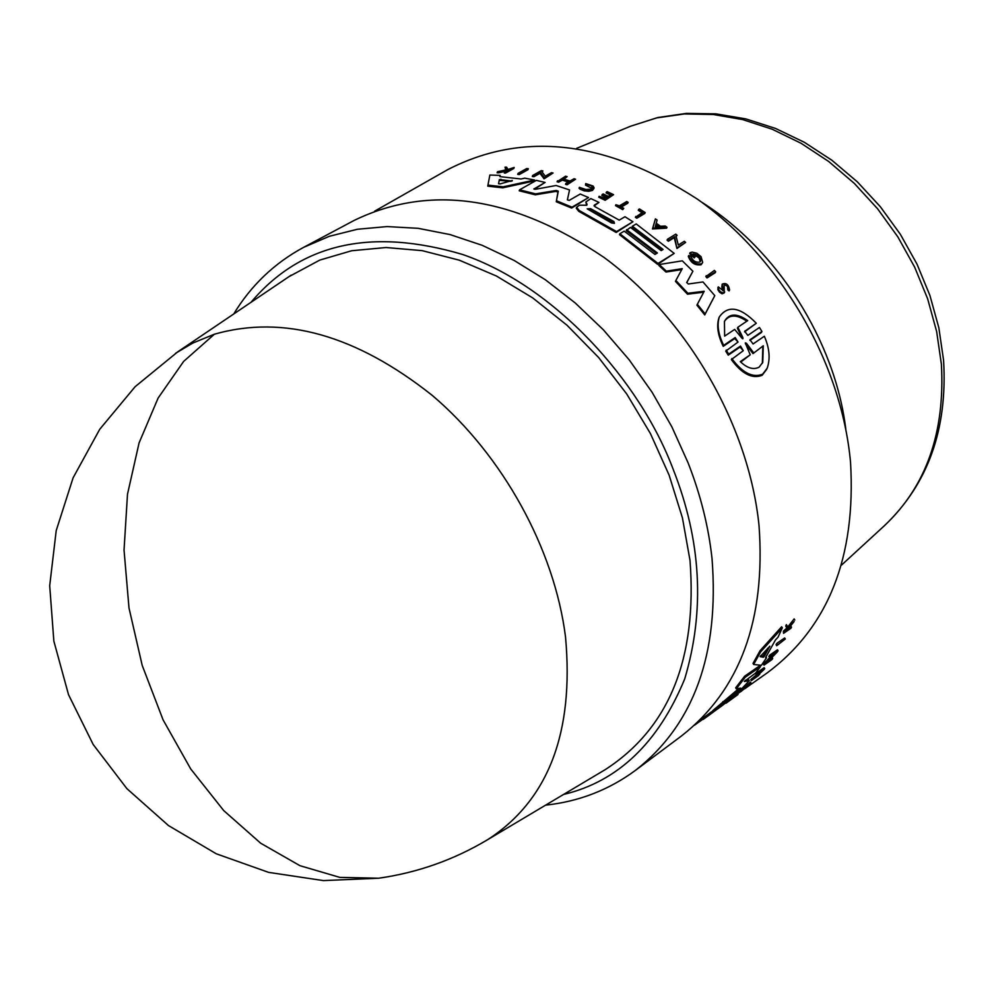<?xml version="1.0" encoding="UTF-8"?>
<svg xmlns="http://www.w3.org/2000/svg" width="994" height="994" viewBox="0 0 994 994"><rect width="100%" height="100%" fill="white"/><g stroke="black" fill="none" stroke-linecap="round" stroke-linejoin="round"><path stroke-width="1.49" d="M485.296 841.061L487.694 839.644C548.303 800.332 574.246 732.74 565.511 636.856C554.441 549.185 502.827 455.339 432.365 395.488C356.113 334.978 283.464 314.564 214.393 334.208L192.799 343.067L175.553 353.305M563.561 794.454C617.858 781.52 658.227 743.04 684.68 679.014C705.156 610.54 701.292 540.55 673.087 469.069C639.502 379.758 554.18 285.887 462.583 254.476C371.222 227.427 300.71 243.356 251.022 302.3M602.774 771.096L605.197 769.654C669.086 728.366 697.353 658.637 690.022 560.479L682.431 517.874L669.136 475.194L650.411 433.521L626.717 393.972L598.686 357.579L567.065 325.286L532.672 297.877L496.428 276.021L459.29 260.18L422.189 250.65L386.032 247.518L351.652 250.749L319.807 260.08L288.844 276.73M759.031 525.565C748.83 425.208 687.463 318.801 603.979 257.396C513.19 196.141 429.917 183.815 354.175 220.407L303.53 247.394L329.399 236.274L357.393 229.266L387.126 226.57L418.163 228.322L450.033 234.572L482.214 245.319L514.184 260.465L545.395 279.786L575.302 303.033L603.383 329.834L629.127 359.741L652.089 392.257L671.845 426.811L688.072 462.806C700.559 494.701 708.536 526.584 712.015 558.429C719.457 653.866 693.986 724.477 635.576 770.275L681.536 735.92C740.008 690.084 765.84 619.97 759.031 525.565M534.026 188.698L535.443 189.282L556.106 185.493L569.55 189.941L567.388 199.856L569.251 200.366L580.247 194.029L588.56 197.557L571.637 208.069L556.267 201.77L557.932 192.09L555.857 191.407L535.244 194.812L519.203 190.786L519.576 189.829L536.35 180.374L545.11 182.436L533.902 189.022M545.11 182.436L534.374 189.258M586.609 205.261L585.851 201.968L590.846 198.589L598.96 202.416L594.101 205.944M598.96 202.416L594.35 205.099L594.946 206.653L619.225 220.134L624.965 216.729L632.917 221.761L616.181 232.459L578.831 211.387L576.259 208.206L576.619 207.299L579.191 210.48L616.541 231.552L616.181 232.459M534.25 180.97L502.778 187.829L487.756 186.151L489.856 175.043L500.144 175.391L499.92 176.621L521.03 178.995L524.77 178.162L534.623 180.013L534.25 180.97M553.062 173.018L544.091 178.821L539.966 173.329L533.89 176.733L532.312 176.46L532.685 175.491L541.308 170.645L542.886 170.931L541.767 171.552L545.259 176.174L551.496 172.67L553.062 173.018L544.463 177.864L540.338 172.36L534.263 175.764L532.685 175.491M542.886 170.931L542.177 172.086M666.974 227.278L666.601 228.173L652.486 228.955L655.394 218.866L657.096 220.059L656.239 223.19L660.476 226.272L665.297 226.011L666.974 227.278L652.859 228.061L655.394 218.866M676.156 236.473L677.088 235.23L676.007 235.889L678.293 245.021L684.307 241.293L685.624 242.437L676.939 248.488L674.243 237.641L668.378 241.244L667.061 240.163L667.434 239.268L668.763 240.349L668.378 241.244M715.27 272.667L707.045 277.947L705.815 276.605L714.438 270.405L715.668 271.747L715.27 272.667M656.549 253.482L626.232 230.596L630.444 227.39L661.196 250.612L663.097 249.444L632.358 226.234L636.21 223.936L674.193 253.395L658.016 263.447L619.846 233.752L624.195 231.142L654.996 254.439L657.394 252.961L626.593 229.701M662.265 249.954L631.998 227.141L632.358 226.234M674.193 253.395L657.63 264.354L619.486 234.646L619.846 233.752M686.767 282.395L688.27 283.998L702.982 281.948L714.798 295.628L704.734 314.912L696.906 305.158L704.212 291.254L687.86 293.267L675.87 280.482L682.244 268.678L666.365 271.138L659.233 264.541L682.306 260.826L692.905 271.238L686.73 282.47M703.715 292.199L687.463 294.199L675.485 281.401L675.87 280.482M681.747 269.61L665.98 272.045L658.848 265.448L659.233 264.541M692.905 271.238L686.705 282.706M744.643 331.847L756.297 323.261L744.68 331.325L747.848 335.376L759.453 327.486L761.913 331.462L761.466 332.468L749.948 340.333M766.784 369.134L762.174 375.272C752.259 379.186 741.984 373.955 731.348 359.579L743.276 350.696L740.058 347.08L728.242 355.156L725.757 351.106L738.033 342.048L734.74 338.556L723.247 346.334C717.842 335.338 716.401 325.846 718.923 317.869L719.345 316.912C727.993 304.823 740.319 306.935 756.297 323.261M727.77 289.726L727.521 286.26L724.117 284.644L724.291 292.882L722.079 293.777L719.507 292.224L717.867 289.652L718.277 286.893L723.359 290.782L722.178 284.16C726.142 282.557 728.602 284.47 729.559 289.888L728.142 288.869L727.732 289.801L729.099 290.944L729.509 290.012M723.346 289.751L722.936 290.695L721.818 287.167L722.178 284.147M702.696 262.416L701.155 264.727C695.067 265.647 690.793 262.876 688.32 256.415L688.705 255.508L690.892 256.315C692.607 260.801 695.576 262.714 699.813 262.068L700.596 261.099C700.435 256.949 697.838 254.576 692.83 253.979L695.427 256.452L694.595 256.974L690.06 252.687L692.135 252.091L696.869 253.271L701.019 256.626L702.696 262.416L701.553 263.82C695.465 264.727 691.178 261.969 688.705 255.508M700.323 261.596L699.043 257.993L695.141 255.222M695.427 256.452L694.21 257.881L689.674 253.594L690.06 252.687M568.357 181.964L562.256 180.138L558.616 182.2L557.062 181.765L565.586 176.199L567.127 176.634L563.101 178.92L570.022 181.02L574.047 178.734L575.576 179.218L567.45 183.853L565.909 183.368L569.537 181.293L562.616 179.206L562.256 180.138M567.127 176.634L563.958 179.168M575.576 179.218L567.077 184.785L565.549 184.3L565.909 183.368M610.527 195.023L606.116 192.948L606.477 192.041L611.534 194.439L608.266 196.352L603.196 193.942L602.202 194.526L607.272 196.924L604.861 198.328L599.109 196.315L598.748 197.222L605.16 200.279L605.52 199.384L599.109 196.315M606.477 192.041L607.185 191.631L613.584 194.675L605.16 200.279M606.265 197.508L601.842 195.42L602.202 194.526M514.184 167.464L513.799 168.483L505.548 173.08L504.306 173.018L504.691 171.999L507.884 170.222L497.485 171.738L506.58 169.75L505.027 167.141L506.642 167.166L507.934 169.465L514.184 167.464L504.691 171.999M506.145 171.179L498.677 172.819L497.099 172.782L497.485 171.738M505.71 169.937L505.027 167.141M592.163 188.475L585.516 185.157L585.714 183.567L593.107 186.027L594.077 187.829L592.871 189.481L585.64 190.14L579.378 187.332L579.017 188.251L580.198 189.27L584.099 190.823L588.808 191.283L592.511 190.401L593.952 188.375M628.146 202.329L620.803 206.665L623.772 208.342L622.729 209.647L615.534 205.634L615.907 204.739L619.361 205.857L626.717 201.533L628.146 202.329L627.786 203.223L621.399 207M644.808 213.449L636.819 218.22L635.39 217.313L642.956 212.12L638.645 209.423L639.44 208.951L645.168 212.554L644.808 213.449M642.037 212.654L638.272 210.318L638.645 209.423M528.336 168.719L527.951 169.713L519.303 174.546L517.7 174.36L518.073 173.366L526.733 168.533L528.336 168.719L519.676 173.552L518.073 173.366M744.605 688.842L767.219 672.876C828.375 627.326 856.132 557.112 850.529 462.247C841.545 362.822 780.775 258.154 697.415 199.148C606.626 140.489 523.378 130.661 447.673 169.663L374.639 211.175M776.699 645.727L776.078 644.696L776.836 643.354L784.664 637.974L785.297 639.005L776.699 645.727L785.297 639.005M744.941 687.078L750.458 682.083L751.029 683.027L741.027 691.215L745.102 687.351L744.431 686.357L745.102 687.351M751.029 683.027L741.288 691.339L739.871 692.147L739.312 691.228L740.269 690.122M742.245 688.283L744.431 686.357M783.52 633.34L783.396 631.165L786.838 628.022L785.745 626.096L786.378 624.642L788.379 628.096L794.144 621.498L788.577 628.432L791.497 627.164L790.976 628.245L783.52 633.34L787.496 629.103L786.403 627.177L787.037 625.735M787.757 626.99L794.144 618.927L794.802 620.02M790.006 626.667L790.864 626.083L791.497 627.164M733.858 696.309L737.449 693.588L738.008 694.508L726.03 703.205L738.008 694.508M756.409 674.914L755.825 673.944L756.732 672.876L764.162 667.682L764.746 668.639L763.839 669.707L756.024 676.964L758.757 675.398L751.327 680.617L759.727 672.59L757.316 673.845L764.746 668.639M751.327 680.617L750.756 679.66L756.359 674.827M771.071 658.252L772.102 657.531L772.698 658.513L771.841 659.681L764.026 665.123L763.429 664.141L770.648 656.587M764.026 665.123L774.96 653.592L769.455 657.419L768.847 656.413L769.667 655.183L777.482 649.765L778.091 650.772L777.283 651.989L767.045 662.451L772.698 658.513M753.638 664.452L753.017 663.42L759.988 650.809L781.644 626.767L782.315 627.873L778.053 637.154L775.469 639.962L765.579 657.618L766.511 657.742L761.392 665.346L753.638 664.452L760.634 651.878L782.315 627.873M698.596 721.309L711.642 711.704M733.684 695.402L734.081 696.086L728.478 700.907L713.245 711.654L712.686 710.722L738.977 688.432M722.837 701.615L723.408 702.559L740.741 688.134L736.256 688.792L735.672 687.811L744.618 676.243L759.863 665.657L760.46 666.651L755.626 673.062L744.332 681.437L749.265 680.716L741.002 689.525L723.806 703.292L734.081 696.086M745.301 680.294L748.681 679.759L749.265 680.716M585.516 185.157L586.659 184.312L591.331 185.866L592.523 187.63L590.983 189.22L585.814 189.481L579.378 187.332M749.339 683.015L749.898 683.959M739.871 692.147L744.991 687.301M724.701 291.938L723.11 292.907L720.513 291.814L718.538 289.378L718.277 286.893M717.593 708.585L716.326 709.48M740.058 347.08L740.518 346.074L743.276 350.696M761.913 331.462L749.985 339.811L753.067 343.974L764.336 336.245C769.505 348.086 770.449 358.747 767.194 368.202L762.659 374.191C752.756 378.118 742.468 372.912 731.808 358.561M586.746 205.249L587.069 204.429L586.373 205.236L579.415 205.211L576.619 207.299M764.398 656.177L763.342 657.27L760.112 656.636L769.853 646.212L764.398 656.177L763.777 655.145L767.654 648.299M760.497 655.829L762.721 656.239L763.777 655.145M763.28 345.788L753.005 353.591L763.28 345.788L762.758 362.375L759.118 367.146C753.564 370.066 747.289 368.227 740.306 361.642L750.221 354.796L745.289 342.893L746.395 343.228L753.477 352.559M762.348 363.257L762.808 346.819M742.891 337.575L742.94 338.693L741.971 338.208L734.641 329.412L724.638 336.134L724.44 321.397C729.087 313.272 736.852 313.011 747.724 320.602L737.834 327.262L742.891 337.575L742.506 338.693M512.283 180.473L500.081 183.915L498.566 183.741L499.373 179.541L512.072 181.057M613.894 221.525L614.466 223.327L611.484 222.954L587.181 208.839L590.573 208.665L613.894 221.525L613.534 222.42L590.212 209.572L587.802 209.175M389.064 876.584L378.726 878.224C417.728 872.633 454.047 859.773 487.694 839.644L605.197 769.654M519.303 174.546L519.676 173.552M636.819 218.22L637.179 217.326L635.75 216.419M645.168 212.554L637.179 217.326M622.729 209.647L623.089 208.752L615.907 204.739M623.772 208.342L623.089 208.752M585.876 184.238L585.714 183.567M498.677 172.819L499.063 171.776M506.182 171.167L506.567 170.148M505.548 173.08L505.934 172.061M613.584 194.675L605.52 199.384M567.077 184.785L567.45 183.853M558.616 182.2L558.976 181.268L557.435 180.821M562.616 179.206L558.976 181.268M776.836 643.354L777.457 644.385M785.745 626.096L786.403 627.177M786.838 628.022L787.496 629.103M786.279 629.202L786.925 630.271M783.396 631.165L784.042 632.234M736.803 694.048L737.349 694.968M733.845 696.297L734.33 697.105M733 697.043L733.423 697.738M756.732 672.876L757.316 673.845M755.005 676.318L755.577 677.274M751.688 678.641L752.272 679.598M759.143 673.46L759.702 674.392M769.667 655.183L770.275 656.189L778.091 650.772M769.455 657.419L770.275 656.189M694.21 257.881L694.595 256.974M766.014 656.91L766.511 657.742M759.988 650.809L760.634 651.878M726.825 702.075L707.852 716.078M723.309 704.56L726.9 702.199M717.755 708.859L723.384 704.684M694.446 725.222L716.401 709.604M744.618 676.243L745.227 677.249L760.46 666.651M736.256 688.792L745.227 677.249M713.245 711.654L723.408 702.559M723.247 346.334L723.682 345.34C718.277 334.344 716.823 324.864 719.345 316.912M734.74 338.556L735.175 337.55L723.682 345.34M735.175 337.55L738.033 342.048M728.242 355.156L728.689 354.137L726.204 350.087M740.505 346.074L728.689 354.137M665.98 272.045L666.365 271.138M687.463 294.199L687.86 293.267M704.734 314.912L705.144 313.955L697.303 304.214M714.798 295.628L705.144 313.955M657.63 264.354L658.016 263.447M707.045 277.947L707.442 277.015L706.212 275.673M715.668 271.747L707.442 277.015M674.243 237.641L674.615 236.746L668.763 240.349M676.939 248.488L674.615 236.746M685.624 242.437L677.324 247.581M667.434 239.268L675.758 234.149L677.088 235.23M652.486 228.955L652.859 228.061M533.89 176.733L534.263 175.764M539.966 173.329L540.338 172.36M544.091 178.821L544.463 177.864M487.756 186.151L489.856 175.043M502.778 187.829L503.15 186.835L488.141 185.132M534.623 180.013L503.15 186.835M585.851 201.968L587.069 204.429M632.917 221.761L616.541 231.552M535.244 194.812L535.604 193.867L519.576 189.829M555.857 191.407L556.218 190.475L535.604 193.867M556.218 190.475L558.293 191.171L557.932 192.09M556.267 201.77L558.293 191.171M571.637 208.069L571.997 207.162L556.628 200.838M588.56 197.557L571.997 207.162M703.131 719.42L709.492 714.922M655.307 226.57L656.09 223.725L659.656 226.321L655.307 226.57M753.005 353.591L745.376 343.725M750.221 354.796L740.754 362.052M737.834 327.262L737.399 328.244L742.443 338.581M746.817 321.224C736.765 314.29 729.323 314.34 724.464 321.373M658.19 226.408L655.829 224.694M510.904 181.33L499.212 180.374M291.18 275.152L177.864 351.739L135.122 386.703L99.76 429.246L73.109 477.803L56.211 530.597L49.7 585.714L53.85 641.093L68.524 694.682L93.188 744.506L126.921 788.677L168.483 825.567L216.307 853.809L268.604 872.372L323.423 880.597L378.726 878.224L339.811 877.379L299.952 865.687L260.714 843.235L223.749 810.607L190.711 768.946L163.091 719.867L142.204 665.408L128.996 607.968L124.039 550.067L127.493 494.254L139.085 442.889L158.121 398.06L183.629 361.431L214.393 334.208M943.592 360.611C947.655 429.222 927.924 484.264 884.374 525.739C926.209 486.389 945.207 432.527 941.38 364.139L936.634 331.462L927.663 298.871L914.629 267.088L897.806 236.82L877.553 208.728L854.331 183.418L828.636 161.45L801.065 143.273L772.226 129.245L742.754 119.603L713.257 114.496L684.369 113.95L656.661 117.913L630.656 126.201L576.632 148.33M845.857 429.594C835.196 340.855 777.084 249.332 701.304 201.944M721.818 287.167L722.228 286.235M707.691 714.711L708.25 715.643M739.437 689.488L738.853 688.531M750.308 339.376L749.874 340.37M745.003 330.903L744.568 331.884M578.831 211.387L579.191 210.48M594.35 205.099L594.052 205.845M762.721 656.239L763.342 657.27M746.395 343.228L745.947 344.235M500.901 179.181L500.529 180.2M590.212 209.572L590.573 208.665M233.714 313.992C251.147 285.34 274.419 263.137 303.53 247.394M737.573 693.8L739.871 692.172M717.842 287.887L718.252 286.943M762.423 363.108L762.758 362.375M545.607 805.152C578.955 801.549 608.949 789.932 635.576 770.275M884.374 525.739L841.371 565.226M943.567 360.201L938.833 327.722L929.924 295.479L917.015 264.131L900.378 234.335L880.336 206.715L857.337 181.84L831.841 160.22L804.37 142.304L775.494 128.425L745.798 118.882L715.854 113.838L686.282 113.403L657.68 117.553L630.656 126.201"/></g></svg>
